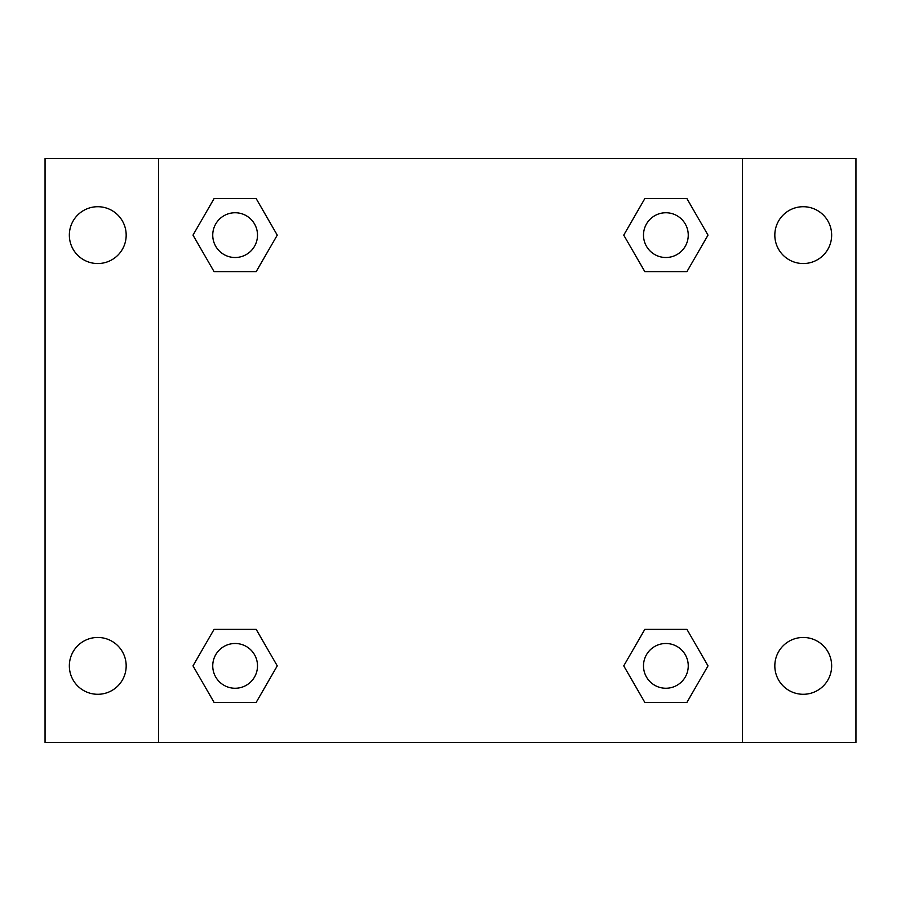 <?xml version="1.0" encoding="UTF-8"?>
<svg xmlns="http://www.w3.org/2000/svg" width="901" height="901" viewBox="0 0 901 901"><rect width="100%" height="100%" fill="white"/><g stroke="black" fill="none" stroke-linecap="round" stroke-linejoin="round"><path stroke-width="1.35" d="M45.05 158.576L855.95 158.576L855.95 742.424L45.05 742.424L45.05 158.576M803.242 206.712A28.415 28.415 0 0 1 831.657 235.127A28.415 28.415 0 0 1 803.242 263.543A28.415 28.415 0 0 1 774.826 235.127A28.415 28.415 0 0 1 803.242 206.712M803.242 637.457A28.415 28.415 0 0 1 831.657 665.873A28.415 28.415 0 0 1 803.242 694.288A28.415 28.415 0 0 1 774.826 665.873A28.415 28.415 0 0 1 803.242 637.457M97.758 637.457A28.415 28.415 0 0 1 126.174 665.873A28.415 28.415 0 0 1 97.758 694.288A28.415 28.415 0 0 1 69.343 665.873A28.415 28.415 0 0 1 97.758 637.457M97.758 206.712A28.415 28.415 0 0 1 126.174 235.127A28.415 28.415 0 0 1 97.758 263.543A28.415 28.415 0 0 1 69.343 235.127A28.415 28.415 0 0 1 97.758 206.712M214.055 629.382L256.188 629.382L277.26 665.873L256.188 702.363L214.055 702.363L192.994 665.873L214.055 629.382L256.188 629.382L214.055 629.382M644.812 198.637L686.945 198.637L708.006 235.127L686.945 271.618L644.812 271.618L623.74 235.127L644.812 198.637L686.945 198.637L644.812 198.637M158.576 742.424L158.576 158.576M742.424 158.576L742.424 742.424M214.055 198.637L256.188 198.637L277.26 235.127L256.188 271.618L214.055 271.618L192.994 235.127L214.055 198.637L256.188 198.637L214.055 198.637M644.812 629.382L686.945 629.382L708.006 665.873L686.945 702.363L644.812 702.363L623.74 665.873L644.812 629.382L686.945 629.382L644.812 629.382M686.945 702.363L644.812 702.363L686.945 702.363M688.251 665.873A22.379 22.379 0 0 0 654.689 646.49A22.379 22.379 0 0 0 654.689 685.256A22.379 22.379 0 0 0 688.251 665.873M256.188 702.363L214.055 702.363L256.188 702.363M257.506 665.873A22.379 22.379 0 0 0 223.932 646.49A22.379 22.379 0 0 0 223.932 685.256A22.379 22.379 0 0 0 257.506 665.873M686.945 271.618L644.812 271.618L686.945 271.618M688.251 235.127A22.379 22.379 0 0 0 654.689 215.744A22.379 22.379 0 0 0 654.689 254.51A22.379 22.379 0 0 0 688.251 235.127M256.188 271.618L214.055 271.618L256.188 271.618M257.506 235.127A22.379 22.379 0 0 0 223.932 215.744A22.379 22.379 0 0 0 223.932 254.51A22.379 22.379 0 0 0 257.506 235.127"/></g></svg>
